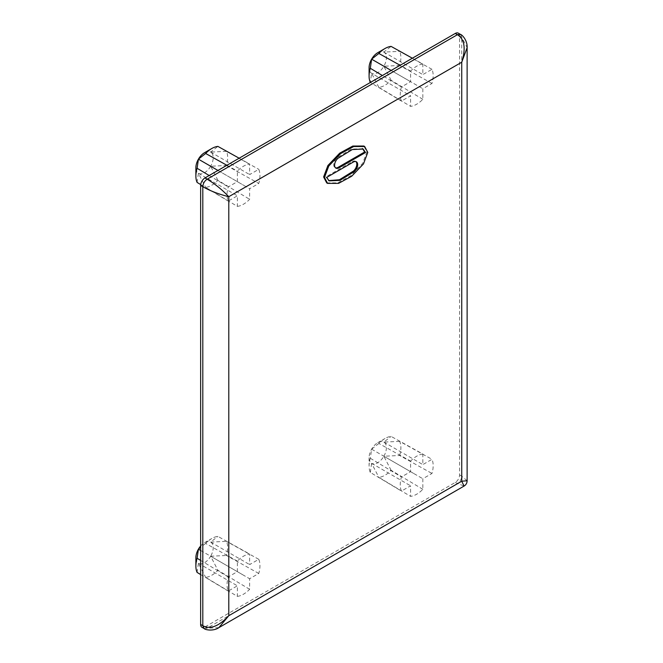 <?xml version="1.0" encoding="UTF-8"?>
<svg xmlns="http://www.w3.org/2000/svg" width="663" height="663" viewBox="0 0 663 663"><rect width="100%" height="100%" fill="white"/><g stroke="black" fill="none" stroke-linecap="round" stroke-linejoin="round"><path stroke-width="0.5" stroke-dasharray="3.31 2.49" d="M458.307 33.15A6.124 3.539 -60 0 1 459.575 35.951L459.575 474.957A6.124 3.539 -60 0 1 455.249 482.457L204.966 626.949A6.124 3.539 -60 0 1 201.908 627.256M422.837 454.031A23.271 13.434 120 0 0 410.588 461.1L410.588 471.666L401.438 476.946A23.271 13.434 120 0 0 401.438 491.092L410.588 485.813L410.588 496.372A23.271 13.434 120 0 0 422.837 489.302L422.837 478.736L431.986 473.457A23.271 13.434 120 0 0 431.986 459.318L422.837 464.597L422.837 454.031L391.104 436.403A22.484 12.987 -60 0 0 384.979 438.525A22.484 12.987 -60 0 0 378.855 443.472L410.588 461.1M237.379 206.375A23.271 13.434 120 0 0 249.628 199.298L249.628 188.74L258.777 183.452A23.271 13.434 120 0 0 258.777 169.314L249.628 174.593L249.628 164.034A23.271 13.434 120 0 0 237.379 171.104L237.379 181.662L228.238 186.949A23.271 13.434 120 0 0 228.238 201.088L237.379 195.809L237.379 206.375L205.654 187.364A22.484 12.987 -60 0 0 217.903 180.295L249.628 199.298M237.379 596.369A23.271 13.434 -60 0 0 249.628 589.299L249.628 578.741L258.777 573.454A23.271 13.434 120 0 0 258.777 559.315L249.628 564.594L249.628 554.028A23.271 13.434 -60 0 0 237.379 561.105L237.379 571.663L228.238 576.951A23.271 13.434 120 0 0 228.238 591.089L237.379 585.81L237.379 596.369L205.654 577.365A22.484 12.987 -60 0 0 217.903 570.288L210.66 556.24A12.249 7.069 -60 0 1 198.411 563.31L205.654 577.365M422.837 64.029A23.271 13.434 -60 0 0 410.588 71.107L410.588 81.665L401.438 86.952A23.271 13.434 120 0 0 401.438 101.091L410.588 95.812L410.588 106.37A23.271 13.434 -60 0 0 422.837 99.301L422.837 88.743L431.986 83.455A23.271 13.434 120 0 0 431.986 69.317L422.837 74.596L422.837 64.029L412.361 58.211M237.379 561.105L205.654 543.469A22.484 12.987 -60 0 1 211.779 538.522A22.484 12.987 -60 0 1 217.903 536.4L249.628 554.028M249.628 589.299L217.903 570.288M258.777 573.454L226.448 555.478A22.484 12.987 120 0 0 226.448 541.34L210.66 542.094L217.903 536.4M258.777 559.315L226.448 541.34M228.238 591.089L200.64 574.548M228.238 576.951L200.64 560.401M200.64 546.022A12.249 7.069 -60 0 1 204.536 542.699A12.249 7.069 -60 0 1 210.66 542.094L249.628 564.594M205.654 543.469L200.64 547.132M197.102 572.426L198.411 563.31A12.249 7.069 -60 0 1 195.875 557.699M210.66 542.094A12.249 7.069 -60 0 1 210.66 556.24L249.628 578.741M210.66 556.24L226.448 555.478M198.411 563.31L237.379 585.81M200.64 550.456L237.379 571.663M422.837 489.302L391.104 470.291A22.484 12.987 -60 0 1 378.855 477.36L410.588 496.372M378.855 443.472L371.62 449.166L370.31 458.282A22.484 12.987 120 0 0 369.084 466.064A22.484 12.987 120 0 0 370.31 472.429L401.438 491.092M370.31 458.282L401.438 476.946M370.31 472.429L371.62 463.313A12.249 7.069 -60 0 1 369.084 457.702A12.249 7.069 -60 0 1 371.62 449.166A12.249 7.069 -60 0 1 377.736 442.702A12.249 7.069 -60 0 1 383.86 442.097A12.249 7.069 -60 0 1 383.86 456.235L399.656 455.481L431.986 473.457M399.656 455.481A22.484 12.987 120 0 0 399.656 441.343L431.986 459.318M371.62 449.166L410.588 471.666M391.104 470.291L383.86 456.235A12.249 7.069 -60 0 1 371.62 463.313L378.855 477.36M399.656 441.343L383.86 442.097L391.104 436.403M371.62 463.313L410.588 485.813M383.86 456.235L422.837 478.736M383.86 442.097L422.837 464.597M226.912 165.286L237.379 171.104M239.161 158.208L249.628 164.034M217.903 180.295L210.66 166.239L226.448 165.485A22.484 12.987 120 0 0 226.448 151.338L258.777 169.314M226.448 165.485L258.777 183.452M209.177 175.521L228.238 186.949M200.698 184.579L228.238 201.088M226.448 151.338L210.66 152.092A12.249 7.069 -60 0 1 210.66 166.239L249.628 188.74M204.536 152.705A12.249 7.069 -60 0 1 210.66 152.092L217.903 146.399M210.66 166.239A12.249 7.069 -60 0 1 198.411 173.308A12.249 7.069 -60 0 1 195.875 167.706M197.102 182.424L198.411 173.308L205.654 187.364M210.66 152.092L249.628 174.593M217.961 170.449L237.379 181.662M198.411 173.308L237.379 195.809M459.575 35.951L461.746 37.203L467.125 47.637M467.125 480.774L461.746 476.2L461.746 37.203L460.478 34.401M326.702 182.88L337.724 182.864L350.835 175.728L362.62 163.388L366.912 151.951L363.821 146.026M355.907 161.59A6.274 3.622 120 0 0 355.509 161.291A6.274 3.622 120 0 0 352.368 161.598L325.873 176.897L328.699 180.609M362.694 148.802L351.423 149.034L337.053 157.86A6.274 3.622 120 0 0 333.879 163.305A6.274 3.622 120 0 0 335.022 167.615A6.274 3.622 120 0 0 335.486 167.814M218.856 627.646L207.129 628.201L204.966 626.949M455.249 482.457L464.059 486.078M325.873 176.897L326.743 177.394M422.837 99.301L391.104 80.289A22.484 12.987 -60 0 1 378.855 87.367L410.588 106.37M410.588 71.107L400.112 65.281M401.438 86.952L382.377 75.524M401.438 101.091L370.31 82.427L371.62 73.311L378.855 87.367M431.986 69.317L399.656 51.341L383.86 52.095L391.104 46.402M431.986 83.455L399.656 65.48A22.484 12.987 120 0 0 399.656 51.341M391.104 80.289L383.86 66.242A12.249 7.069 -60 0 1 371.62 73.311L410.588 95.812M377.736 52.7A12.249 7.069 -60 0 1 383.86 52.095A12.249 7.069 -60 0 1 383.86 66.242L399.656 65.48M391.162 70.452L410.588 81.665M371.62 73.311A12.249 7.069 -60 0 1 369.084 67.701M383.86 52.095L422.837 74.596M383.86 66.242L422.837 88.743M243.503 575.202L212.326 557.202M385.534 457.205L416.712 475.205M212.334 167.2L243.503 185.201M416.712 85.204L385.534 67.203M204.071 628.507L207.129 628.201L457.412 483.7C460.047 481.885 461.489 479.39 461.746 476.2L459.575 474.957M352.368 161.598L353.238 162.103M337.053 157.86L337.915 158.358M204.536 542.699L211.779 538.522M369.084 457.702L369.084 466.064M377.736 442.702L384.979 438.525M355.509 161.291L356.371 161.789M328.235 180.361L329.097 180.858M335.022 167.615L335.884 168.112M362.296 148.545L363.167 149.051"/><path stroke-width="0.99" d="M455.249 33.457A6.124 3.539 -60 0 1 458.307 33.15L460.478 34.401L457.412 34.7L455.249 33.457L204.966 177.949L207.129 179.201C214.505 183.527 221.724 189.361 228.785 196.704C218.898 194.259 210.237 190.927 202.803 186.701C203.06 183.518 204.502 181.016 207.129 179.201L457.412 34.7C464.564 39.167 466.006 48.333 461.746 62.206L461.746 481.205L467.125 480.774C467.034 483.112 466.006 484.885 464.059 486.078L461.746 481.205L228.785 615.703L218.856 627.646C213.784 631.251 205.472 630.123 204.071 628.507L201.908 627.256A6.124 3.539 -60 0 1 200.64 624.455L200.64 185.449A6.124 3.539 -60 0 1 204.966 177.949M200.64 574.548L197.102 572.426A22.484 12.987 120 0 1 195.875 566.061A22.484 12.987 120 0 1 197.102 558.279L200.64 560.401M200.64 547.132L198.411 549.163A12.249 7.069 -60 0 1 200.64 546.022M195.875 566.061L195.875 557.699A12.249 7.069 -60 0 1 198.411 549.163L197.102 558.279M198.411 549.163L200.64 550.456M226.912 165.286L205.654 153.476A22.484 12.987 -60 0 1 211.779 148.52A22.484 12.987 -60 0 1 217.903 146.399L239.161 158.208M197.102 168.286A22.484 12.987 120 0 0 195.875 176.06L195.875 167.706A12.249 7.069 -60 0 1 198.411 159.17L197.102 168.286L209.177 175.521M195.875 176.06A22.484 12.987 120 0 0 197.102 182.424L200.698 184.579M205.654 153.476L198.411 159.17A12.249 7.069 -60 0 1 204.536 152.705L211.779 148.52M198.411 159.17L217.961 170.449M460.478 34.401C462.194 34.749 467.548 40.501 467.125 47.637L461.746 62.206L228.785 196.704L228.785 615.703C218.898 626.328 210.237 629.659 202.803 625.698L202.803 186.701L200.64 185.449M364.691 146.523L353.669 146.54L340.558 153.675L328.773 166.015L324.48 177.452L327.572 183.378L338.594 183.369L351.697 176.234L363.49 163.894L367.783 152.449L364.691 146.523L363.83 146.017L352.799 146.042L339.696 153.17L327.912 165.51L323.61 176.955L326.702 182.88M328.699 180.609L339.448 179.739L353.478 171.046A6.274 3.622 120 0 0 355.907 161.59M335.486 167.814A6.274 3.622 120 0 0 338.163 167.308L364.65 152.009L362.694 148.802M326.743 177.394L353.238 162.103A6.274 3.622 -60 0 1 356.371 161.789A6.274 3.622 -60 0 1 357.514 166.098A6.274 3.622 -60 0 1 354.349 171.543L339.97 180.369L329.097 180.858L326.743 177.394M365.52 152.507L339.025 167.805A6.274 3.622 -60 0 1 335.884 168.112A6.274 3.622 -60 0 1 334.74 163.802A6.274 3.622 -60 0 1 337.915 158.358L352.293 149.54L363.167 149.042L365.52 152.507L364.65 152.009M412.361 58.211L391.104 46.402A22.484 12.987 -60 0 0 384.979 48.523A22.484 12.987 -60 0 0 378.855 53.471L371.62 59.164A12.249 7.069 -60 0 1 377.736 52.7L384.979 48.523M400.112 65.281L378.855 53.471M382.377 75.524L370.31 68.281A22.484 12.987 120 0 0 369.084 76.063A22.484 12.987 120 0 0 370.31 82.427L370.36 82.461M369.084 76.063L369.084 67.701A12.249 7.069 -60 0 1 371.62 59.164L391.162 70.452M371.62 59.164L370.31 68.281M200.64 624.455L202.803 625.698L204.071 628.507M353.478 171.046L354.349 171.543M338.163 167.308L339.025 167.805M467.125 47.637L467.125 480.774M464.059 486.078L218.856 627.646M327.563 183.386L326.702 182.889M362.296 148.545L363.167 149.051"/></g></svg>
